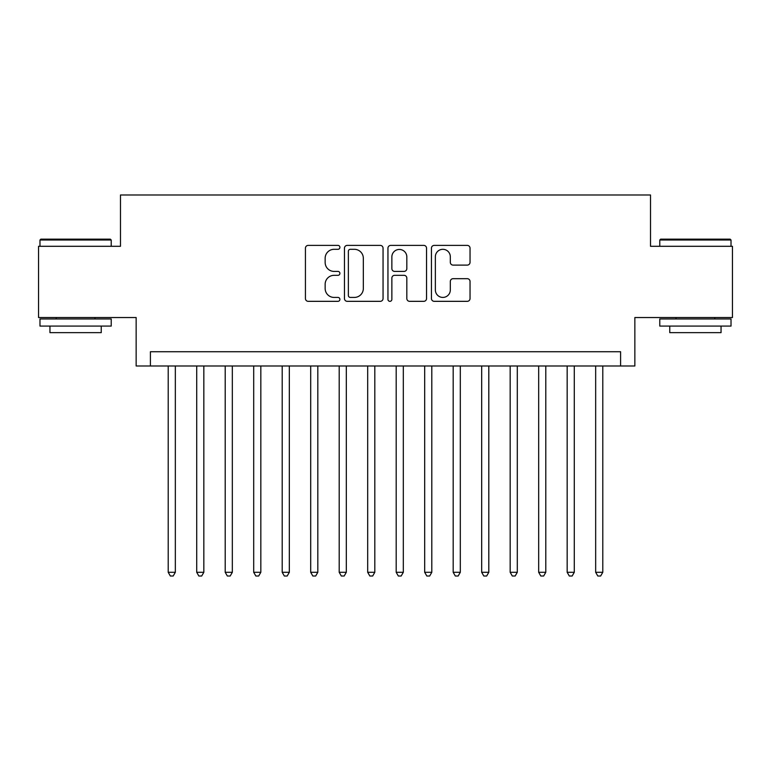 <?xml version="1.0" encoding="UTF-8"?>
<svg xmlns="http://www.w3.org/2000/svg" width="771" height="771" viewBox="0 0 771 771"><rect width="100%" height="100%" fill="white"/><g stroke="black" fill="none" stroke-linecap="round" stroke-linejoin="round"><path stroke-width="1.16" d="M339.905 247.346A1.956 1.956 0 0 0 337.949 245.39L308.227 245.39A2.795 2.795 0 0 0 305.432 248.195L305.432 298.541A2.795 2.795 0 0 0 308.227 301.336L337.949 301.336A1.956 1.956 0 0 0 339.905 299.379A1.956 1.956 0 0 0 337.949 297.423L334.103 297.423A8.953 8.953 0 0 1 325.15 288.47L325.15 284.277A8.953 8.953 0 0 1 334.103 275.324L337.949 275.324A1.956 1.956 0 0 0 339.905 273.368A1.956 1.956 0 0 0 337.949 271.411L334.103 271.411A8.953 8.953 0 0 1 325.15 262.458L325.15 258.256A8.953 8.953 0 0 1 334.103 249.312L337.949 249.312A1.956 1.956 0 0 0 339.905 247.346M467.245 265.108A2.795 2.795 0 0 0 470.04 262.313L470.04 248.195A2.795 2.795 0 0 0 467.245 245.39L434.237 245.39A2.795 2.795 0 0 0 431.442 248.195L431.442 298.541A2.795 2.795 0 0 0 434.237 301.336L467.245 301.336A2.795 2.795 0 0 0 470.04 298.541L470.04 281.473A2.795 2.795 0 0 0 467.245 278.678L453.117 278.678A2.795 2.795 0 0 0 450.322 281.473L450.322 289.935A7.479 7.479 0 0 1 442.843 297.423A7.479 7.479 0 0 1 435.355 289.935L435.355 256.791A7.479 7.479 0 0 1 442.843 249.312A7.479 7.479 0 0 1 450.322 256.791L450.322 262.313A2.795 2.795 0 0 0 453.117 265.108L467.245 265.108M620.597 365.984L634.851 365.984L634.851 317.536L732.45 317.536L732.45 246.296L650.522 246.296L650.522 194.996L120.478 194.996L120.478 246.296L38.55 246.296L38.55 317.536L136.149 317.536L136.149 365.984L620.597 365.984L620.597 351.73L150.403 351.73L150.403 365.984M383.052 248.195A2.795 2.795 0 0 0 380.257 245.39L347.249 245.39A2.795 2.795 0 0 0 344.454 248.195L344.454 298.541A2.795 2.795 0 0 0 347.249 301.336L380.257 301.336A2.795 2.795 0 0 0 383.052 298.541L383.052 248.195M390.743 245.39L423.751 245.39A2.795 2.795 0 0 1 426.546 248.195L426.546 298.541A2.795 2.795 0 0 1 423.751 301.336L409.623 301.336A2.795 2.795 0 0 1 406.828 298.541L406.828 278.119A2.795 2.795 0 0 0 404.033 275.324L394.665 275.324A2.795 2.795 0 0 0 391.861 278.119L391.861 299.379A1.956 1.956 0 0 1 389.904 301.336A1.956 1.956 0 0 1 387.948 299.379L387.948 248.195A2.795 2.795 0 0 1 390.743 245.39M350.323 249.312A1.956 1.956 0 0 0 348.367 251.269L348.367 295.466A1.956 1.956 0 0 0 350.323 297.423L354.381 297.423A8.953 8.953 0 0 0 363.334 288.47L363.334 258.256A8.953 8.953 0 0 0 354.381 249.312L350.323 249.312M406.828 256.936A7.479 7.479 0 0 0 399.349 249.447A7.479 7.479 0 0 0 391.861 256.936L391.861 268.607A2.795 2.795 0 0 0 394.665 271.411L404.033 271.411A2.795 2.795 0 0 0 406.828 268.607L406.828 256.936M168.213 365.984L168.213 572.294L175.335 572.294L175.335 365.984M175.335 572.294L173.196 576.004L170.352 576.004L168.213 572.294M40.834 239.164L110.359 239.164L111.217 240.022L39.976 240.022L40.834 239.164M75.597 326.085L39.976 326.085L39.976 318.963L111.217 318.963L111.217 326.085L75.597 326.085M101.242 326.085L101.242 332.638L49.951 332.638L49.951 326.085M660.641 239.164L730.166 239.164L731.024 240.022L659.783 240.022L660.641 239.164M695.403 326.085L659.783 326.085L659.783 318.963L731.024 318.963L731.024 326.085L695.403 326.085M721.049 326.085L721.049 332.638L669.758 332.638L669.758 326.085M196.711 365.984L196.711 572.294L203.833 572.294L203.833 365.984M203.833 572.294L201.694 576.004L198.841 576.004L196.711 572.294M225.209 365.984L225.209 572.294L232.331 572.294L232.331 365.984M232.331 572.294L230.192 576.004L227.339 576.004L225.209 572.294M253.698 365.984L253.698 572.294L260.829 572.294L260.829 365.984M260.829 572.294L258.69 576.004L255.837 576.004L253.698 572.294M282.196 365.984L282.196 572.294L289.327 572.294L289.327 365.984M289.327 572.294L287.188 576.004L284.335 576.004L282.196 572.294M310.694 365.984L310.694 572.294L317.816 572.294L317.816 365.984M317.816 572.294L315.686 576.004L312.833 576.004L310.694 572.294M339.192 365.984L339.192 572.294L346.314 572.294L346.314 365.984M346.314 572.294L344.184 576.004L341.331 576.004L339.192 572.294M367.69 365.984L367.69 572.294L374.812 572.294L374.812 365.984M374.812 572.294L372.672 576.004L369.829 576.004L367.69 572.294M396.188 365.984L396.188 572.294L403.31 572.294L403.31 365.984M403.31 572.294L401.171 576.004L398.328 576.004L396.188 572.294M424.686 365.984L424.686 572.294L431.808 572.294L431.808 365.984M431.808 572.294L429.669 576.004L426.816 576.004L424.686 572.294M453.184 365.984L453.184 572.294L460.306 572.294L460.306 365.984M460.306 572.294L458.167 576.004L455.314 576.004L453.184 572.294M481.673 365.984L481.673 572.294L488.804 572.294L488.804 365.984M488.804 572.294L486.665 576.004L483.812 576.004L481.673 572.294M510.171 365.984L510.171 572.294L517.302 572.294L517.302 365.984M517.302 572.294L515.163 576.004L512.31 576.004L510.171 572.294M538.669 365.984L538.669 572.294L545.791 572.294L545.791 365.984M545.791 572.294L543.661 576.004L540.808 576.004L538.669 572.294M567.167 365.984L567.167 572.294L574.289 572.294L574.289 365.984M574.289 572.294L572.159 576.004L569.306 576.004L567.167 572.294M595.665 365.984L595.665 572.294L602.787 572.294L602.787 365.984M602.787 572.294L600.648 576.004L597.804 576.004L595.665 572.294M39.976 246.296L39.976 240.022M56.216 318.963L56.216 317.536M94.978 318.963L94.978 317.536M111.217 246.296L111.217 240.022M659.783 246.296L659.783 240.022M676.022 318.963L676.022 317.536M714.784 318.963L714.784 317.536M731.024 246.296L731.024 240.022"/></g></svg>
